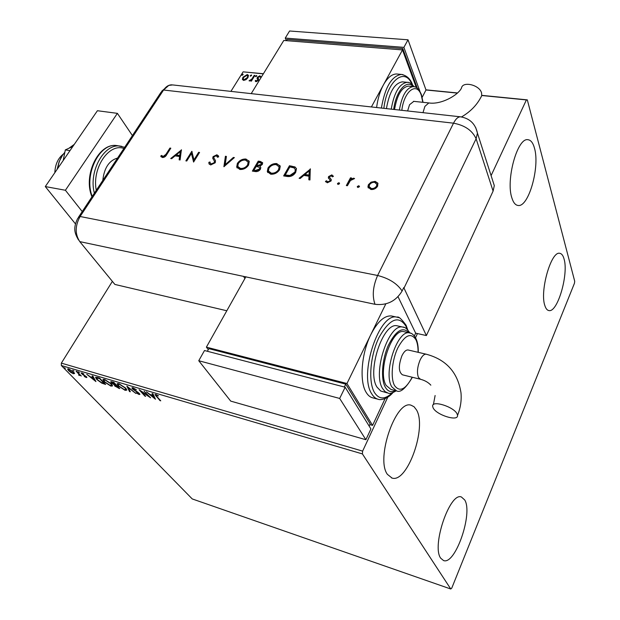 <?xml version="1.0" encoding="UTF-8"?>
<svg xmlns="http://www.w3.org/2000/svg" width="620" height="620" viewBox="0 0 620 620"><rect width="100%" height="100%" fill="white"/><g stroke="black" fill="none" stroke-linecap="round" stroke-linejoin="round"><path stroke-width="0.93" d="M534.456 148.079C540.121 166.749 528.659 207.413 518.126 205.468C515.476 205.204 513.407 202.74 511.926 198.067C505.587 180.358 517.32 137.601 527.814 139.702C530.774 139.942 532.983 142.732 534.456 148.079M464.729 499.976C473.215 513.267 455.305 565.308 443.548 560.558L440.719 558.209C431.342 546.065 449.942 491.8 461.404 496.992L464.729 499.976M416.462 409.867C427.188 427.087 407.425 483.344 392.049 478.067L387.399 474.354C375.464 458.591 395.963 399.559 411.021 405.193L414.036 406.72L416.462 409.867M564.061 258.99C568.788 274.187 557.55 312.837 548.917 310.566C547.181 310.302 545.825 308.644 544.856 305.575C539.601 291.168 551.157 250.821 559.713 253.309C561.65 253.572 563.1 255.463 564.061 258.99M112.367 281.372L61.357 363.126L362.623 451.128L362.398 453.91L61.334 365.521L192.246 498.937L450.771 589L451.779 588.07L574.461 283.247L574.709 281.248L527.318 99.874L526.388 99.928L491.094 175.615M246.024 79.67L243.606 80.43L242.374 79.298L242.978 77.206L247.279 74.524L248.473 75.384L247.938 77.709L246.024 79.67M254.913 75.392L251.371 81.127L250.689 81.057L251.216 80.213L249.046 80.786L251.72 79.205L254.231 75.322L254.913 75.392M256.052 81.724L255.238 80.763L255.944 80.313L256.447 81.011L257.587 80.306L257.37 77.291L259.834 75.779L260.772 76.702L260.051 77.19L259.478 76.493L258.075 77.33L258.618 79.438L258.292 80.344L256.052 81.724M263.329 73.858L243.094 71.85L230.911 91.38M417.446 333.56L415.516 337.706M387.787 397.164L362.623 451.128M526.388 99.928L481.763 95.511M457.304 93.085L425.994 89.985L422.197 97.27M256.734 76.167L255.479 76.547L256.564 75.454L256.734 76.167M251.503 75.64L250.263 76.028L251.34 74.927L251.503 75.64M243.048 74.788L241.815 75.175L242.893 74.082L243.048 74.788M74.555 373.527L73.416 373.728L70.796 372.411L68.518 370.574L67.603 369.047L68.743 368.939L73.641 372.085L74.555 373.527M76.795 371.372L81.282 376.007L79.926 375.115L78.748 375.193L78.608 374.805L79.344 374.906L79.035 374.279L76.09 371.163L76.795 371.372M86.257 377.534L84.258 376.472L85.669 376.96L85.761 376.542L82.491 374.465L81.073 372.845L83.84 373.837L82.398 373.372L82.251 373.86L86.444 376.728L86.901 377.471L86.257 377.534L86.622 376.945L86.087 376.728M97.433 377.448L99.634 378.091L105.64 384.447L101.773 383.137L96.79 379.494L95.542 377.448L97.433 377.448M113.817 382.269L119.753 388.639L114.739 386.02L114.367 384.935L111.337 382.858L110.732 381.788L113.817 382.269M126.867 386.105L135.858 393.429L128.232 387.639L130.316 391.778L129.502 391.538L126.867 386.105M144.08 391.173L150.621 397.815L141.36 391.577L145.669 396.343L144.917 396.118L139.113 389.709L148.389 395.955L144.08 391.173M156.945 396.56L160.743 400.822L159.968 400.59L154.984 394.638L155.946 394.545L158.526 395.854L156.038 395.289L156.945 396.56M362.398 453.91L450.771 589M155.473 399.257L146.39 391.856L150.11 394.475L152.923 395.304L152.109 393.537L152.954 393.785L155.473 399.257M132.936 387.771L136.439 389.833L133.595 388.453L132.882 388.538L133.215 389.135L138.151 392.437L139.903 394.382L139.019 394.483L136.152 392.847L138.438 393.84L138.95 393.785L138.694 393.328L132.455 388.903L131.921 387.926L132.936 387.771M125.674 388.074L126.829 390.112L125.124 390.352L118.281 385.904L117.126 383.888L118.846 383.625L125.674 388.074M111.375 383.842L112.569 385.911L110.926 386.136L104.106 381.719L102.912 379.657L104.571 379.425L111.375 383.842M95.93 381.563L86.761 374.302L90.458 376.859L93.078 377.634L92.085 375.867L92.868 376.1L95.93 381.563M79.476 372.481L78.105 371.806L79.476 372.481M74.059 370.884L72.695 370.21L74.059 370.884M65.302 368.303L63.945 367.629L65.302 368.303M243.094 71.85L263.407 73.734M425.94 89.838L457.436 92.954M481.786 95.364L527.318 99.874M61.334 365.521L61.357 363.126M160.185 400.202L159.968 400.59M156.38 394.7L156.085 395.211L155.504 394.444M154.845 397.885L154.225 397.374M152.861 393.762L153.287 394.676L152.923 395.304M151.272 394.816L151.032 395.227L154.039 397.699L154.395 397.071L153.047 395.095M153.543 395.242L153.186 395.87L151.032 395.227M154.039 397.699L153.186 395.87M133.254 387.88L132.455 388.903M139.763 393.956L139.019 394.483M139.384 393.871L138.981 393.731M132.82 388.291L132.362 387.663M129.89 390.933L129.502 391.538M129.859 390.925L127.829 386.896M126.821 389.872L125.604 389.779M125.434 389.825L125.124 390.352M118.071 384.625L117.482 383.486M118.691 383.586L118.195 384.268M125.837 389.205L126.224 388.724M119.017 386.128L124.488 389.693L125.868 389.476L124.93 387.856L119.482 384.292L118.071 384.478L119.017 386.128M115.157 385.469L114.739 386.02M115.095 385.408L114.584 384.671M112.081 381.757L111.337 382.858M111.701 382.246L111.182 381.563M115.452 384.95L115.142 385.493M117.653 387.547L118.412 387.771L116.514 385.741L115.088 385.578L117.653 387.547M116.451 385.097L116.142 385.625M115.537 384.974L113.692 382.711L111.701 382.408L115.537 384.974M113.088 382.052L112.848 382.455M112.561 385.663L111.367 385.555M111.243 385.594L110.926 386.136M103.85 380.393L103.276 379.277M104.455 379.394L103.974 380.068M111.584 384.989L111.972 384.547M104.834 381.928L110.283 385.477L111.608 385.276L110.647 383.633L105.214 380.091L103.85 380.269L104.834 381.928M96.534 378.185L95.937 377.169M97.061 377.34L96.635 377.983M104.307 383.586L99.525 378.533L96.534 378.138L97.51 379.704L101.587 382.649L104.509 383.245M97.263 377.394L96.96 377.898M95.093 380.068L94.62 379.688M93.411 377.069L93.078 377.634M93.698 377.58L93.202 377.433M91.388 377.603L94.418 380.021L93.388 378.192L91.388 377.603L91.628 377.2M94.759 379.471L94.418 380.021M93.728 377.634L93.388 378.192M82.096 373.248L81.561 373.674M80.011 374.968L79.438 375.511M79.662 374.387L79.344 374.906M74.508 373.263L73.772 373.139L73.416 373.728M68.502 369.567L68.014 368.807M68.867 368.978L68.556 369.489M69.207 370.776L72.865 373.163L73.648 373.062L72.935 371.876L69.3 369.512L68.487 369.605L69.207 370.776M255.525 81.453L255.238 80.763M255.471 81.212L256.099 80.802M256.68 81.453L257.819 80.747L257.587 80.306M257.819 80.747L257.742 79.763M257.974 80.205L257.726 79.639M257.331 78.973L257.052 78.205M257.277 78.647L257.37 77.291M257.602 77.74L260.059 76.229L259.834 75.779M260.059 76.229L260.749 76.539M255.711 76.748L255.595 76.051M255.828 76.493L256.796 75.896L256.564 75.454M251.17 81.104L251.216 80.213M249.511 81.042L249.751 80.205M251.271 80.321L251.72 79.205M251.953 79.647L254.456 75.772L254.231 75.322M250.488 76.221L250.371 75.524M250.604 75.966L251.573 75.369L251.34 74.927M242.606 79.74L242.978 77.206M243.21 77.64L247.512 74.966L247.279 74.524M247.512 74.966L248.481 75.392M243.412 79.438L244.28 80.166L247.496 78.073L247.767 75.989M243.66 77.267L243.226 79.089L244.047 79.724L247.264 77.632L247.706 75.873L246.845 75.222L243.66 77.267M244.28 80.166L244.047 79.724M247.496 78.073L247.264 77.632M242.048 75.369L241.932 74.671M242.164 75.113L243.125 74.524L242.893 74.082M54.831 172.678C55.18 164.471 58.009 158.27 63.325 154.085M102.788 180.428C104.183 167.935 109.112 160.472 117.575 158.046M132.417 135.571L117.389 113.352L65.41 190.263L82.227 211.56M117.389 113.352L97.41 110.724L45.291 186.566L75.446 223.874M65.41 190.263L45.291 186.566M63.201 160.502L65.325 149.893L69.983 150.629M65.325 149.893L72.835 146.491M57.885 168.237L58.466 167.392M58.14 167.33C58.373 163.424 59.838 159.371 62.527 155.186L64.829 152.264M68.905 148.273L74.284 144.375M57.133 169.338L59.094 161.781L62.752 154.861M226.804 310.76L114.886 284.44L79.771 241.614L113.801 283.115M414.354 335.97L415.664 333.165L398.048 296.74L415.664 333.165L426.389 335.567L403.76 287.587L402.109 291.012C395.885 301.227 386.849 305.652 374.999 304.304L79.771 241.614C74.919 234.135 75.035 225.758 80.12 216.496L163.579 90.016L168.772 85.405L172.662 84.924L460.97 116.878M357.376 186.45L358.856 185.713L359.399 186.76L357.911 187.496L357.283 186.938L357.376 186.45L357.616 186.961L359.096 186.225L358.856 185.713M337.59 183.411L339.055 182.683L339.566 183.714L338.101 184.442L337.489 183.915L337.59 183.411L337.838 183.923L339.303 183.195L339.055 182.683M310.279 168.818L309.954 179.963L308.83 179.792L308.985 176.212L303.808 175.421L300.219 178.467L299.103 178.297L310.411 169.082M267.964 168.059C270.134 164.881 273.056 163.393 276.745 163.579L280.255 166.307L279.566 169.756C277.373 172.957 274.412 174.445 270.7 174.204L267.305 171.546L267.964 168.059L268.235 168.555C270.405 165.377 273.327 163.889 277.016 164.075L276.745 163.579M237.351 163.44C239.529 160.324 242.397 158.859 245.97 159.038L249.256 161.51L248.566 165.075C246.365 168.222 243.458 169.679 239.863 169.454L236.685 167.036L237.351 163.44L237.638 163.928C239.808 160.812 242.684 159.348 246.256 159.526L245.97 159.038M210.668 164.959L208.987 163.688L208.847 162.347L210.017 161.983L210.149 163.006L211.281 163.951L214.311 162.611L214.435 161.239L212.738 158.193L213.063 156.635L216.977 154.752L218.721 156.798L217.519 157.271L216.264 155.728L214.008 156.728L213.846 157.891L215.489 160.681L215.225 162.766L210.668 164.959M181.381 149.761L180.102 159.975L179.133 159.828L179.591 156.542L175.103 155.86L171.678 158.681L170.717 158.534L181.49 149.924M79.771 241.614C74.919 234.135 75.035 225.758 80.12 216.496L163.579 90.016C166.005 86.475 168.795 84.754 171.942 84.847M165.951 154.326L169.934 148.064L170.81 148.196L166.764 154.55C165.827 156.48 164.362 157.472 162.378 157.519L160.727 156.062L161.704 155.418L163.044 156.55L165.951 154.326L166.261 154.799L170.244 148.544L169.934 148.064M186.76 160.999L185.861 160.867L191.828 151.303L193.959 159.859L198.648 152.311L199.555 152.442L193.595 162.053L191.448 153.481L186.76 160.999M223.897 166.718L225.409 156.271L226.409 156.418L225.223 164.641L233.368 157.449L234.376 157.596L223.897 166.718M252.371 171.105L258.238 161.123L260.346 161.433L262.655 162.75L262.338 164.416L259.842 166.354L260.788 167.423L260.431 169.229C259.098 171.042 257.385 171.817 255.301 171.554L252.371 171.105M287.114 176.452L283.642 175.917L289.447 165.742L295.05 166.966L296.461 168.78L295.686 172.329C293.601 175.592 290.741 176.964 287.114 176.452M331.832 174.894L333.436 176.305L332.367 176.855L331.32 175.832L329.654 176.692L329.538 177.328L331.312 179.707L331.065 180.955L327.337 182.792L325.461 181.373L326.546 180.769L327.802 181.838L329.987 180.831L330.096 180.056L328.329 177.8L328.585 176.568L331.832 174.894L333.428 176.312M346.34 185.566L350.494 177.824L351.563 177.987L350.951 179.126L353.772 178.173L354.562 178.576L350.424 180.498L347.409 185.729L346.34 185.566M371.062 182.148L375.147 181.366L377.875 183.163L377.65 186.147C376.084 188.596 373.829 189.712 370.892 189.495L367.931 186.922L368.381 184.737L371.062 182.148L371.295 182.667L375.371 181.877L375.147 181.366M492.505 180.017L494.303 185.613L493.094 191.092L426.389 335.567M243.714 276.667L244.915 278.496M161.208 156.899L160.727 156.062M161.045 156.535L162.022 155.891L161.704 155.418M162.022 155.891L162.494 156.317M162.812 156.79L163.362 157.023L163.044 156.55M163.362 157.023L166.261 154.799M179.498 159.883L179.591 156.542M171.461 158.65L181.412 150.458M176.204 154.961L180.04 155.976L180.273 151.606L176.204 154.961L179.73 155.496L180.273 151.606M180.04 155.976L179.73 155.496M186.411 160.944L192.123 151.792M192.115 151.761L191.828 151.303M198.648 152.311L198.95 152.791L194.262 160.34L193.959 159.859M193.587 162.053L191.448 153.481M209.335 164.3L208.847 162.347M209.142 162.827L210.048 162.549M210.475 163.556L211.281 163.951M211.575 164.44L214.605 163.091L214.311 162.611M214.605 163.091L214.52 161.595M214.815 162.083L214.125 160.565M213.288 159.293L212.738 158.193M213.032 158.674L213.063 156.635M213.358 157.116L217.263 155.233L216.977 154.752M217.263 155.233L218.472 155.837M217.682 157.209L217.326 156.558M214.218 158.565L214.714 159.255M224.293 166.509L225.409 156.271M225.696 156.759L226.347 156.852M233.368 157.449L233.655 157.937L225.517 165.129L225.223 164.641M246.256 159.526L249.085 161.045M237.158 167.997L237.638 163.928M238.188 167.23L240.723 168.919C243.668 169.151 246.055 167.989 247.892 165.424L248.426 162.618L248.047 161.843M247.605 164.928L248.147 162.122L245.419 160.053C242.482 159.875 240.111 161.045 238.305 163.579L237.77 166.408L240.436 168.431C243.381 168.663 245.776 167.501 247.605 164.928L247.892 165.424M240.723 168.919L240.436 168.431M252.898 171.182L258.517 161.619L258.238 161.123M258.517 161.619L262.647 162.719M260.772 167.377L259.842 166.354M253.944 170.221L255.611 170.926L259.733 169.578L259.943 168.431L258.734 167.02L256.13 166.501L253.944 170.221L255.332 170.438L259.454 169.082L259.664 167.935L259.943 168.431M261.632 164.781L261.547 163.37L258.61 162.285L256.734 165.478L257.664 166.067L261.632 164.781L261.64 163.533M257.664 166.067L257.385 165.579L261.353 164.285M256.734 165.478L257.385 165.579M259.733 169.578L259.454 169.082M255.611 170.926L255.332 170.438M277.016 164.075L280.062 165.765M267.778 172.585L268.235 168.555M268.84 171.825L271.537 173.654C274.583 173.902 277.016 172.717 278.845 170.097L279.372 167.369L278.992 166.548M278.574 169.601L279.101 166.873L276.202 164.618C273.172 164.424 270.754 165.625 268.948 168.198L268.421 170.934L271.265 173.158C274.311 173.406 276.745 172.221 278.574 169.601L278.845 170.097M271.537 173.654L271.265 173.158M284.154 175.995L289.718 166.238L289.447 165.742M289.718 166.238L295.314 167.462L295.05 166.966M295.314 167.462L296.337 168.4M294.942 172.678L295.267 169.423L293.926 167.842L289.858 166.927L285.247 175.018L285.51 175.514L290.152 175.948L294.942 172.678L295.531 169.927L295.19 169.159M290.152 175.948L289.881 175.452L294.678 172.182M285.247 175.018L289.881 175.452M309.109 179.839L308.985 176.212M299.824 178.405L310.395 169.438M304.955 174.453L305.218 174.949L309.295 175.569L309.217 170.833L304.955 174.453L309.039 175.065L309.217 170.833M309.295 175.569L309.039 175.065M331.297 179.645L329.708 177.715M327.802 181.838L328.05 182.342L326.802 181.273L325.717 181.877L325.461 181.373M328.05 182.342L330.235 181.342L329.987 180.831M330.235 181.342L330.096 180.056M328.6 178.397L328.329 177.8M328.577 178.312L328.585 176.568M328.833 177.08L332.088 175.398M346.82 185.643L350.734 178.335L350.494 177.824M350.734 178.335L351.331 178.428M353.772 178.173L354.012 178.684L351.199 179.637L350.951 179.126M359.096 186.225L359.507 186.388M375.371 181.877L377.991 183.45M368.303 187.992L368.381 184.737M368.613 185.256L371.295 182.667M369.435 187.418L371.628 189.038C373.868 189.208 375.581 188.364 376.774 186.504L376.821 184.016M376.542 185.984L376.898 184.38L374.635 182.327C372.387 182.195 370.659 183.055 369.474 184.915L369.132 186.605L371.388 188.526C373.635 188.697 375.348 187.845 376.542 185.984L376.774 186.504M371.628 189.038L371.388 188.526M480.833 97.51L481.732 95.643L481.562 92.946C479.601 84.862 462.512 80.825 461.466 88.125C458.071 95.294 440.952 104.912 428.823 102.936L424.909 106.361L422.979 112.662M407.619 110.965L409.549 104.71L413.819 101.355M409.185 86.188L408.448 86.118C401.721 87.203 397.087 94.999 394.545 109.515M403.232 81.941L402.38 81.856C394.63 83.103 389.313 92.023 386.438 108.616M397.683 74.082L396.599 73.981C391.894 74.036 387.5 77.671 383.423 84.894C380.021 91.241 377.751 98.789 376.603 107.524M371.396 106.95L402.504 49.918L283.79 40.455L251.224 93.628M402.504 49.918L416.291 87.513M402.07 49.879L402.791 48.561L287.223 39.432L286.471 40.664L285.247 38.084L403.891 47.376L419.934 91.38M402.791 48.561L417.307 88.218M403.891 47.376L408.022 39.796L289.579 31L285.247 38.084M408.022 39.796L425.994 89.985M457.134 414.044L457.521 415.408C458.397 421.933 436.186 414.943 433.093 407.805L432.644 406.278C431.698 399.792 454.235 406.867 457.134 414.044M420.244 379.215L402.489 374.829C398.521 372.047 398.335 365.692 401.923 355.772C403.914 351.726 405.968 349.796 408.076 349.974L408.347 350.037M404.635 331.816L403.976 331.661C391.794 327.941 377.154 371.706 386.19 385.477L390.972 389.453L395.986 390.74M398.094 326.027L397.319 325.856C383.269 321.563 366.498 371.512 377.03 387.151L380.742 391.026L387.392 392.917M385.81 303.885L370.853 334.552C361.39 353.307 359.22 381.602 366.188 392.413C368.055 395.513 370.326 397.35 373.007 397.916L377.688 399.148M392.468 316.192L391.468 315.975C384.431 315.371 377.557 321.563 370.853 334.552L346.967 383.509L206.39 347.146L245.908 276.729M208.289 349.626L206.39 347.146M385.09 398.614L372.581 425.374L369.822 424.607M372.581 425.374L346.967 383.509M369.14 426.072L370.163 423.886L345.751 384.129L208.839 348.642L207.367 351.276M344.34 387.012L345.751 384.129M198.756 360.731L230.71 401.109L365.885 439.712L370.915 428.939L345.154 387.229L204.492 350.525L198.756 360.731L339.675 398.451L345.154 387.229M365.885 439.712L339.675 398.451M156.349 395.862L156.116 396.265M118.761 387.632L118.404 388.236M104.579 383.423L104.222 384.028M98.991 377.898L98.743 378.301M253.27 77.694L253.045 77.244M118.211 145.793L116.816 145.584C99.58 142.453 83.568 174.902 92.225 196.424M123.884 148.482C108.988 142.786 91.776 168.175 96.27 190.301M94.364 193.184C88.435 171.422 104.137 143.298 120.086 146.08L121.807 146.359M78.469 239.94C74.935 233.624 72.664 228.61 77.764 218.325L80.12 216.496L377.611 275.481L453.522 123.178L163.579 90.016L160.906 92.427L78.415 217.341M493.094 191.092L476.106 138.748L404.007 288.075M494.303 185.613L477.446 133.137L476.106 138.748C472.339 130.487 464.814 125.294 453.522 123.178C455.692 118.963 457.979 116.839 460.389 116.808C469.712 118.343 475.393 123.783 477.446 133.137L475.749 127.65M374.999 304.304C372.054 295.911 372.922 286.308 377.611 275.481C389.035 278.388 397.203 283.565 402.109 291.012M260.625 161.929L260.346 161.433M291.966 166.571L291.702 166.075M286.797 175.716L286.525 175.22M330.607 178.909L330.351 178.397M381.401 108.058C384.966 87.219 391.615 76.012 401.341 74.423L402.923 74.625M411.928 84.281C404.837 66.549 386.872 80.925 383.865 108.33M391.243 109.143C394.134 92.512 399.435 83.568 407.146 82.32L408.371 82.475M413.191 86.583C406.712 78.833 395.824 91.186 393.7 109.422M399.373 110.05C401.93 95.496 406.55 87.676 413.238 86.591L414.284 86.723M422.825 102.308L421.275 95.209C416.888 81.437 404.077 90.861 401.822 110.321M430.846 385.167C428.288 382.377 424.839 380.417 420.5 379.277L418.469 377.495C416.741 372.845 417.283 367.04 420.081 360.073C422.057 355.988 424.072 354.028 426.126 354.183L426.397 354.245M392.917 392.662C386.066 400.745 378.502 399.737 378.518 399.365C375.86 398.8 373.604 396.971 371.76 393.863C358.391 374.511 379.425 311.783 397.025 317.184L398.738 317.642M407.2 329.329L405.914 326.128C398.575 314.976 389.616 318.75 379.014 337.443C370.163 355.516 368.079 381.966 374.472 392.545C379.115 399.582 384.997 399.706 392.127 392.917M396.257 390.817C392.197 393.173 389.469 393.933 388.058 393.088L385.09 391.638L382.625 388.593C372.202 372.938 388.965 322.826 402.907 327.104L404.217 327.453M409.029 332.8C402.806 326.236 395.901 330.437 388.306 345.402C381.966 359.631 380.641 379.153 385.346 387.275C387.919 391.569 391.259 392.677 395.374 390.585M412.393 377.278C405.697 388.43 400.427 392.964 396.567 390.887L391.832 386.911C382.889 373.132 397.521 329.22 409.603 332.925L410.704 333.227M418.074 352.307C418.128 347.068 417.415 342.876 415.919 339.721C410.967 332.235 404.938 334.947 397.839 347.867C391.918 360.259 390.391 378.239 394.56 385.586C399.668 392.382 405.542 389.593 412.199 377.231M517.522 205.375L518.126 205.468M391.522 477.904L392.049 478.067M138.95 393.785L139.221 393.312M125.868 389.476L126.224 388.864M111.608 385.276L111.972 384.671M85.971 376.913L86.227 376.51M82.034 373.349L82.274 372.961M73.648 373.062L74.005 372.481M255.285 80.987L255.518 81.429M257.719 79.6L257.943 80.042M257.083 78.484L257.315 78.926M247.706 75.873L247.938 76.314M124.682 147.273L116.816 145.584C98.394 142.569 82.879 175.569 91.962 196.827M161.68 91.233L167.888 85.823M208.987 163.688L209.289 164.168M214.435 161.239L214.729 161.727M212.784 158.364L213.078 158.844M217.38 156.705L217.674 157.193M236.685 167.036L236.972 167.524M248.147 162.122L248.426 162.618M261.547 163.37L261.826 163.866M267.305 171.546L267.577 172.035M279.101 166.873L279.372 167.369M295.267 169.423L295.531 169.927M330.119 180.164L330.375 180.668M367.931 186.922L368.164 187.434M376.898 184.38L377.123 184.892M396.599 73.981L401.341 74.423C406.743 75.454 410.486 78.934 412.587 84.886M402.38 81.856L407.146 82.32C409.185 82.049 411.494 83.506 414.082 86.676M408.448 86.118L413.238 86.591C414.075 87.032 417.33 85.444 421.406 94.604L423.034 102.323M461.482 116.955C470.782 111.538 477.539 104.431 481.732 95.643M413.509 101.324L428.823 102.936M408.076 349.974L426.126 354.183C446.137 359.484 457.754 372.341 460.986 392.77C461.683 400.388 460.528 407.937 457.521 415.408M407.766 329.902L406.061 325.206C401.435 318.866 398.42 316.192 397.025 317.184L391.468 315.975M418.268 352.354C418.376 346.836 417.647 342.325 416.074 338.807C413.989 334.994 411.835 333.033 409.603 332.925L403.976 331.661M409.89 332.979C407.115 328.848 404.79 326.887 402.907 327.104L397.319 325.856M435.116 395.513L433.396 404.628"/></g></svg>
